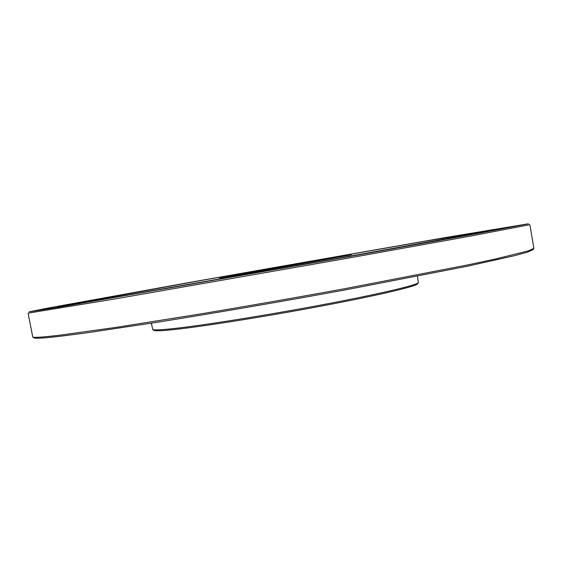 <?xml version="1.0" encoding="UTF-8"?>
<svg xmlns="http://www.w3.org/2000/svg" width="562" height="562" viewBox="0 0 562 562"><rect width="100%" height="100%" fill="white"/><g stroke="black" fill="none" stroke-linecap="round" stroke-linejoin="round"><path stroke-width="0.84" d="M417.664 283.705L417.482 283.958C415.199 286.578 377.945 295.401 322.511 305.861C267.175 316.315 204.456 326.269 175.112 329.437C162.523 330.786 155.477 331.116 153.974 330.421L153.721 330.245M151.347 323.185L152.745 329.571C154.227 330.259 161.308 329.915 173.988 328.531C203.528 325.3 266.802 315.233 322.637 304.702C378.563 294.165 416.098 285.32 418.353 282.742L417.482 276.258M532.973 249.676L527.465 252.162L514.989 255.584L467.233 266.255L345.461 289.88C281.274 301.639 212.211 313.505 156.11 322.433L86.063 332.936L61.813 336.076C45.009 338.043 35.764 338.668 34.078 337.945L33.727 337.706M60.513 335.107L116.643 327.288L199.278 314.137C247.329 306.107 296.097 297.579 345.574 288.545L467.963 264.871L495.768 258.927L528.413 250.849L533.9 248.348L529.861 224.674L469.944 236.195L347.738 258.204L113.173 299.251L28.1 313.146L32.765 337.067C34.415 337.762 43.66 337.109 60.513 335.107M219.594 278.211L351.341 254.79L219.594 278.211M56.636 307.555L350.878 256.279L472.115 234.509L528.491 223.774L444.163 237.768L192.633 281.892L48.529 307.969L29.076 311.833L56.636 307.555M428.244 240.634L200.711 280.543L57.493 306.796L171.487 287.625L341.338 257.761L496.991 229.472L428.244 240.634M90.693 301.422L339.891 257.972L481.22 232.408L493.562 229.886L424.5 241.309L203.072 280.143C129.597 293.231 65.642 304.864 63.998 305.63L90.693 301.422M417.482 283.958L418.353 282.742M532.72 250.02L533.654 248.748M34.078 337.945L32.765 337.067M153.974 330.421L152.745 329.571"/></g></svg>
